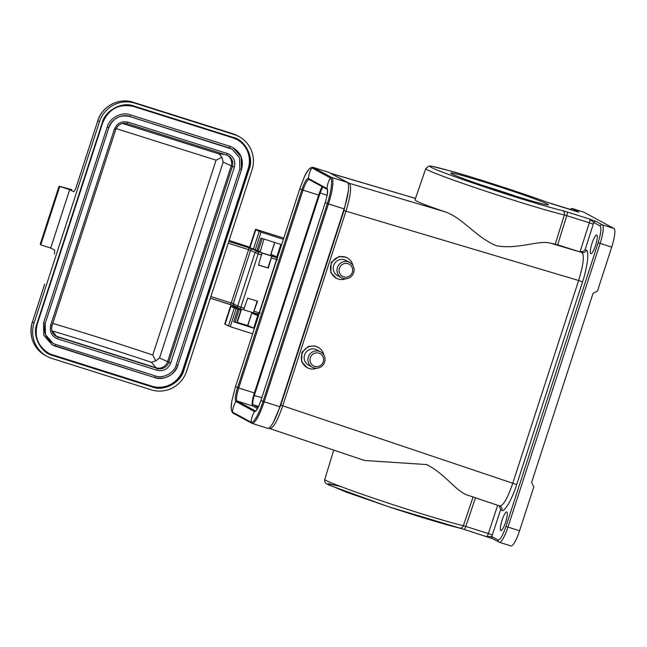 <?xml version="1.0" encoding="UTF-8"?>
<svg xmlns="http://www.w3.org/2000/svg" width="647" height="647" viewBox="0 0 647 647"><rect width="100%" height="100%" fill="white"/><g stroke="black" fill="none" stroke-linecap="round" stroke-linejoin="round"><path stroke-width="0.97" d="M259.026 314.232L253.341 312.8L257.15 301.065M259.115 313.965A1.779 1.278 -150 0 1 258.63 313.932L257.991 314.24L259.196 312.825L260.191 313.067M277.531 259.722L276.536 259.479L276.722 257.635L271.813 256.099L268.303 268.093L258.452 265.076L261.962 253.082L248.812 247.785L228.779 241.46M270.414 255.5L261.17 252.653L259.657 251.845L259.811 251.368M490.151 183.861A51.339 1.981 -162 0 1 548.3 204.873A51.339 1.981 -162 0 1 508.914 194.035A51.339 1.981 -162 0 1 450.716 173.17A51.339 1.981 -162 0 1 490.151 183.861M516.532 196.413A47.789 1.844 18 0 0 489.706 187.59A47.789 1.844 18 0 0 481.392 184.993M468.436 495.416C456.709 492.432 445.435 473.919 426.599 464.562L364.584 460.494L269.629 428.532C273.058 428.621 277.426 421.068 282.723 405.847L345.935 211.294C350.634 195.75 351.75 186.433 349.299 183.336L444.343 211.601C461.877 216.98 476.41 237.797 496.556 245.779C517.786 249.702 538.433 239.891 550.403 243.143L555.239 244.218L564.346 214.95A76.451 2.952 -162 0 1 489.633 192.482A76.451 2.952 -162 0 1 427.101 169.716A76.451 2.952 -162 0 1 425.75 168.641L414.994 199.874L416.344 200.982C420.17 202.996 429.503 206.539 444.343 211.601M592.005 243.409A9.77 1.998 107.5 0 1 596.736 235.063A9.77 1.998 107.5 0 1 595.572 245.35A9.77 1.998 107.5 0 1 590.84 253.697A9.77 1.998 107.5 0 1 592.005 243.409M502.04 520.293A9.77 1.998 107.5 0 1 506.771 511.939A9.77 1.998 107.5 0 1 505.614 522.226A9.77 1.998 107.5 0 1 500.883 530.572A9.77 1.998 107.5 0 1 502.04 520.293M315.34 366.509A6.931 6.777 -61.5 0 1 310.148 358.398A6.931 6.777 -61.5 0 1 318.259 352.987A6.931 6.777 -61.5 0 1 323.451 361.107A6.931 6.777 -61.5 0 1 315.34 366.509M314.644 368.07A8.702 8.516 -61.5 0 1 308.465 356.667A8.702 8.516 -61.5 0 1 320.621 351.919A8.702 8.516 -61.5 0 1 314.644 368.07M312.323 367.229L308.554 365.183A8.702 8.516 -61.5 0 1 314.539 349.04A8.702 8.516 -61.5 0 1 316.86 349.881L320.621 351.919M316.658 368.232A11.549 11.298 -61.5 0 1 302.084 353.674A11.549 11.298 -61.5 0 1 323.823 355.009M318.211 347.382L314.563 345.951L308.457 346.404L301.979 352.194L301.575 361.697L307.204 367.682M343.08 276.609A6.931 6.777 -61.5 0 1 339.659 267.559A6.931 6.777 -61.5 0 1 348.668 263.936A6.931 6.777 -61.5 0 1 352.081 272.985A6.931 6.777 -61.5 0 1 343.08 276.609M342.037 278.056A8.702 8.516 -61.5 0 1 337.896 266.362A8.702 8.516 -61.5 0 1 349.695 262.447A8.702 8.516 -61.5 0 1 353.197 273.835A8.702 8.516 -61.5 0 1 342.037 278.056M341.398 277.749L337.629 275.703A8.702 8.516 -61.5 0 1 334.127 264.316A8.702 8.516 -61.5 0 1 345.935 260.401L349.695 262.447M345.724 278.752A11.549 11.298 -61.5 0 1 331.628 263.094A11.549 11.298 -61.5 0 1 352.898 265.529M347.285 257.902L345.87 257.183L339.06 256.487L331.224 262.375L330.754 272.46L336.278 278.202M261.744 254.95L258.193 253.867L240.862 307.212A1.779 0.72 -73 0 1 239.681 308.627L234.044 305.788A1.779 1.739 -61.5 0 1 233.235 303.702L237.659 306.104A1.779 1.739 -61.5 0 0 238.767 308.312L239.649 308.619A1.779 0.72 -73 0 0 239.681 308.627L243.539 309.816L247.696 298.17L257.555 301.187L253.381 312.825M271.813 256.099L261.962 253.082M274.66 242.463L270.462 255.363M277.409 257.66L270.769 254.441L275.913 257.199M277.361 257.797L276.447 257.514M258.08 314.264L258.929 314.523M243.62 309.8L253.341 312.8M71.833 189.668L59.387 186.287L58.82 187.048M85.444 158.588L86.116 156.469M88.655 148.867L85.372 158.968M87.863 151.099L88.493 149.222M43.98 286.16L44.667 284.122M41.562 293.649L42.233 291.53M44.659 284.122L41.489 294.029M190.671 120.423L146.4 106.44M32.39 322.06L42.039 292.379L32.382 322.093L34.073 323.007L99.46 121.765L97.77 120.852L88.647 148.899L97.778 120.819M75.634 188.859L85.914 157.31L75.659 188.884L73.645 191.763L69.698 189.62L59.742 186.473L40.769 244.889L40.268 244.154L58.99 186.53L59.742 186.473M99.46 121.765A28.428 27.805 -61.5 0 1 134.762 103.132L133.08 102.218C118.991 97.357 102.048 106.294 97.737 120.819L97.77 120.852A28.428 27.805 -61.5 0 1 133.08 102.218L146.287 106.407M52.755 355.535C40.64 352.85 31.97 335.575 36.887 323.896L102.275 122.655C105.154 110.338 122.388 101.239 133.832 106.003L233.324 137.447C245.439 140.132 254.109 157.407 249.192 169.085L183.805 370.327C180.925 382.644 163.691 391.742 152.247 386.979L52.755 355.535L52.819 354.977A24.869 24.327 -61.5 0 1 48.646 353.197A24.869 24.327 -61.5 0 1 37.283 324.01L36.887 323.896M34.073 323.007A28.428 27.805 118.5 0 0 47.053 356.376A28.428 27.805 118.5 0 0 51.825 358.406L151.317 389.842A28.428 27.805 118.5 0 0 186.619 371.216L252.007 169.975A28.428 27.805 118.5 0 0 239.026 136.606A28.428 27.805 118.5 0 0 234.254 134.576L134.762 103.132M225.924 131.559L232.556 133.654L225.989 131.592M48.436 353.084A24.869 24.327 118.5 0 0 52.399 354.742L151.891 386.186A24.869 24.327 118.5 0 0 182.786 369.89L248.173 168.649A24.869 24.327 118.5 0 0 237.028 139.558M177.86 365.353L241.509 169.522L177.86 365.353C175.709 374.467 163.117 381.026 154.69 377.573L55.213 346.137L52.067 344.811L43.818 335.332L43.551 322.902L107.184 127.063C109.327 117.948 121.919 111.389 130.354 114.843L229.839 146.279L232.977 147.613L241.218 157.084L241.509 169.522L239.835 168.988L176.202 364.827C174.326 372.987 162.801 379.069 155.24 375.891L55.747 344.447L52.917 343.242L45.436 334.628L45.201 323.443L108.833 127.605M107.184 127.063L108.842 127.588C110.71 119.428 122.243 113.346 129.804 116.533L232.127 149.174L239.608 157.795L239.835 168.988M114.341 129.327C117.026 123.221 121.579 120.827 127.985 122.129L227.469 153.574C233.454 156.186 235.743 160.739 234.335 167.25L170.703 363.088C168.01 369.194 163.465 371.588 157.059 370.286L57.567 338.842C51.59 336.238 49.301 331.676 50.709 325.166L114.341 129.327L115.708 129.699A9.204 9.001 -61.5 0 1 127.111 123.642L226.604 155.086A9.204 9.001 -61.5 0 1 232.346 166.546L168.713 362.393A9.204 9.001 -61.5 0 1 157.286 368.418L57.793 336.982A9.204 9.001 -61.5 0 1 52.035 325.546M55.674 335.987A9.204 9.001 118.5 0 0 56.621 336.343L57.793 336.982L57.567 338.842M157.059 370.286L157.286 368.418L156.113 367.787L56.621 336.343L51.938 330.868C84.361 340.484 117.528 350.965 151.414 362.288L155.781 360.848L159.542 357.977L170.703 363.088M151.414 362.288L156.113 367.787A9.204 9.001 118.5 0 0 167.549 361.754L231.181 165.915A9.204 9.001 118.5 0 0 227.55 155.45M159.542 357.977L223.175 162.13L221.905 157.318L219.098 153.97L224.323 154.366M52.553 323.346C85.242 333.076 118.652 343.63 152.773 355.025L155.781 360.848M152.773 355.025L216.082 160.173L221.905 157.318M216.082 160.173L115.87 128.502M71.089 189.458L59.362 186.271M69.698 189.62L50.717 248.036L54.663 250.179L54.453 254.028M50.717 248.036L40.769 244.889M40.454 243.587L40.268 244.154M268.303 268.093L267.931 267.89L271.772 256.075M258.485 264.979L267.931 267.89M257.555 408.572L252.799 405.993A12.439 2.539 -72.5 0 1 254.368 392.939L318.656 195.07A12.439 2.539 -72.5 0 1 322.271 186.692M255.662 411.096A1.068 1.043 -61.5 0 0 254.506 411.581A23.446 22.936 -61.5 0 0 251.06 422.192A1.068 1.043 -61.5 0 0 251.772 423.267A25.225 5.152 -72.5 0 0 251.958 423.348L267.607 428.298A25.225 5.152 -72.5 0 0 279.819 406.745L344.115 208.876A25.225 5.152 -72.5 0 0 347.293 182.405L328.716 172.328A25.225 5.152 -72.5 0 0 328.53 172.248L312.881 167.306C309.646 167.557 306.727 170.97 304.122 177.561L299.828 188.657A23.446 0.906 18 0 0 301.89 189.741L318.656 195.07M258.113 407.529L253.171 404.852C252.37 403.785 252.742 400.679 254.295 395.535L320.119 192.935L322.707 186.934M273.519 421.973L280.766 405.159L343.986 210.607L578.628 280.491C583.424 264.76 584.548 255.436 581.993 252.532L557.657 244.865L566.756 215.653L564.346 214.95A3.55 3.235 103.1 0 0 562.364 210.582L567.184 211.981A3.55 0.728 107.5 0 1 566.756 215.653L589.328 222.786A3.55 0.728 -72.5 0 0 589.757 219.115L593.784 222.536L585.163 249.54L586.344 250.187C587.678 250.138 588.074 253.592 587.533 260.547C586.222 269.031 584.556 276.14 582.543 281.874L516.662 484.627C514.891 490.531 512.181 496.961 508.526 503.908C504.951 509.472 502.719 511.607 501.821 510.329L500.632 509.682L499.233 505.8M498.117 540.002C500.188 540.01 502.808 535.473 505.978 526.399L507.96 527.095A17.768 3.631 107.5 0 1 499.355 542.275A17.768 3.631 107.5 0 1 499.225 542.218A1.779 1.739 -61.5 0 1 498.117 540.002L491.752 536.557L486.633 536.517A3.55 0.728 -72.5 0 0 486.657 536.525A3.55 0.728 -72.5 0 0 488.356 533.549L492.302 535.004L491.752 536.557A1.779 1.739 118.5 0 0 492.569 538.644L464.085 529.392A3.55 0.728 107.5 0 1 464.061 529.383L387.99 506.552L328.361 484.838L328.183 483.689L340.411 486.439M505.978 526.399L598.135 242.762C600.934 233.494 601.605 227.898 600.149 225.989A1.779 1.739 -61.5 0 1 602.357 224.824A17.768 3.631 107.5 0 1 600.117 243.466L507.96 527.095L519.565 530.766L533.824 486.868L531.608 482.444L593.048 293.358L597.456 291.029L611.722 247.13A17.768 3.631 -72.5 0 0 613.963 228.488L584.087 212.289A17.768 3.631 -72.5 0 0 583.958 212.232L572.352 208.569A17.768 3.631 -72.5 0 1 572.482 208.625L584.087 212.289M580.165 251.546C582.26 251.95 583.926 251.279 585.163 249.54M578.119 212.006A1.779 1.739 118.5 0 1 578.847 212.07L546.666 202.066A3.55 2.378 110 0 1 546.78 202.107L552.53 204.04A3.55 0.728 107.5 0 1 552.554 204.048A3.55 0.728 107.5 0 0 552.498 204.031M567.184 211.981L589.757 219.115L595.992 221.371L602.357 224.824L613.963 228.488M492.86 538.765L464.117 529.4A3.55 0.728 107.5 0 0 465.783 526.415L463.373 525.712L473.192 496.718M510.831 545.882A17.768 3.631 -72.5 0 0 510.968 545.939A17.768 3.631 -72.5 0 0 519.565 530.766M475.472 497.802L465.783 526.415L488.356 533.549L497.656 505.267M499.654 505.922C503.188 506.003 507.555 498.441 512.756 483.244L280.766 405.159M557.657 244.865L555.239 244.218M343.986 210.607L348.288 191.051M330.488 173.291L349.291 183.336L348.07 183.424M237.279 322.319L247.647 325.587L251.942 312.372M258.857 314.774L251.877 312.574M241.032 309.153L231.901 306.274A17.057 0.655 18 0 0 230.542 306.104A17.057 0.655 18 0 0 230.898 306.371L237.813 309.331L241.218 310.212L240.385 309.42L240.927 309.492M251.74 313.002L258.476 315.922M270.826 254.255L277.571 257.174M263.944 239.042L260.304 251.457M259.932 251.4L258.185 250.963L262.229 238.492M283.758 238.128L256.802 229.628A17.057 0.655 18 0 0 255.444 229.459L249.629 247.356A17.057 0.655 18 0 0 249.993 247.623L258.185 250.963M255.444 229.459A17.057 0.655 18 0 0 255.808 229.725L261 232.136L283.378 239.293M230.542 306.104L224.727 324.001A17.057 0.655 18 0 0 225.083 324.268L230.283 326.678L252.662 333.836M251.853 313.051L247.793 325.546L254.417 328.417L233.753 321.826L235.031 322.206L239.091 309.711M256.899 250.583L260.959 238.088L281.623 244.695M235.031 322.206L237.158 322.707L241.202 310.212L237.158 322.707M277.151 258.46A1.779 1.181 -173.2 0 0 276.73 258.218M459.524 528.057C447.514 525.299 418.172 516.492 389.518 507.054L346.638 492.27L326.331 483.681C325.02 482.888 324.503 481.457 324.778 479.403A76.451 2.952 18 0 0 411.46 510.604A76.451 2.952 18 0 0 463.373 525.712A3.55 3.235 103.1 0 1 459.524 528.057L464.085 529.392M271.594 257.967L276.536 259.479L259.196 312.825L254.263 311.312M244.404 308.296L237.659 306.104L254.991 252.751A1.779 1.739 -61.5 0 1 257.199 251.586M248.812 247.785L248.585 249.653L258.193 253.867A1.779 0.72 -73 0 0 258.08 251.893M229.119 240.433L249.693 247.154L229.119 240.433M257.991 314.232L253.406 312.833M243.531 309.808L239.705 308.635M234.343 305.918L210.348 298.186L230.389 304.519L231.254 303.006L210.882 296.561M228.213 243.215L248.585 249.653L231.254 303.006L233.235 303.702L250.567 250.357A1.779 1.739 -61.5 0 1 252.775 249.192M234.254 134.576L232.564 133.662A28.428 27.805 -61.5 0 1 237.344 135.692L239.026 136.606M219.293 129.465L190.768 120.447L190.388 120.827L190.784 120.455L225.876 131.559M85.922 157.318L88.105 150.557M45.363 355.462C33.078 347.601 28.735 336.472 32.35 322.069L32.382 322.093A28.428 27.805 118.5 0 0 45.363 355.462L47.053 356.376M42.039 292.379L44.222 285.618M139.712 104.321L133.08 102.218M102.275 122.655L102.687 122.768L37.3 324.01C34.137 336.618 37.922 346.347 48.646 353.197M152.247 386.979L152.312 386.413L52.399 354.742M183.805 370.327L183.206 370.116A24.869 24.327 -61.5 0 1 152.312 386.413L151.891 386.186M249.192 169.085L248.594 168.875L183.206 370.116L182.786 369.89M233.324 137.447L233.066 137.9A24.869 24.327 -61.5 0 1 237.239 139.671A24.869 24.327 -61.5 0 1 248.594 168.875L248.173 168.649M133.832 106.003L133.573 106.464L233.066 137.9L237.239 139.671M133.573 106.464C119.032 103.407 108.728 108.842 102.687 122.768L102.679 122.76A24.869 24.327 -61.5 0 1 133.573 106.456L233.066 137.9M155.24 375.891L154.69 377.573M52.067 344.802L154.698 377.581C165.624 379.87 173.347 375.802 177.876 365.361L176.202 364.827M229.839 146.279L229.297 147.977L232.127 149.174M130.354 114.843L129.804 116.533C119.946 114.462 112.958 118.15 108.858 127.605L45.225 323.443C43.082 332 45.646 338.599 52.917 343.242M43.551 322.902L45.225 323.443M55.205 346.137L55.747 344.447M50.709 325.166L52.043 325.514M234.335 167.25L223.175 162.13M227.469 153.574L226.612 155.094L228.148 155.741M127.985 122.129L127.119 123.65L226.612 155.094M219.098 153.97L122.493 123.464M299.828 188.657L235.54 386.526A23.446 0.906 18 0 0 237.603 387.61L238.719 387.99A12.439 2.539 -72.5 0 0 237.15 401.043L252.799 405.993M308.991 179.494A12.439 2.539 -72.5 0 0 303.006 190.129L238.719 387.99L254.368 392.939M328.716 172.328L313.067 167.387A1.068 1.043 118.5 0 0 311.854 167.848A23.446 22.936 118.5 0 0 308.409 178.467A13.247 2.709 -72.5 0 0 301.89 189.741L237.603 387.61A13.247 2.709 -72.5 0 0 235.937 401.512A1.068 1.043 -61.5 0 1 237.15 401.043L255.678 411.088M235.54 386.526L232.119 399.854A24.416 4.99 -72.5 0 0 232.483 412.123A23.446 22.936 -61.5 0 1 235.937 401.512L254.506 411.581A13.247 2.709 -72.5 0 0 258.695 406.316L255.816 411.152M279.819 406.745L264.17 401.795A25.225 5.152 -72.5 0 1 251.958 423.348L233.025 413.126A1.068 1.043 -61.5 0 1 232.483 412.123L251.06 422.192A24.416 4.99 -72.5 0 0 263.054 401.415A23.446 0.906 -162 0 1 260.992 400.331L325.287 202.462L327.18 195.192A13.247 2.709 -72.5 0 0 326.978 188.536A1.068 1.043 118.5 0 0 327.422 189.482L308.942 179.462A1.068 1.043 118.5 0 1 308.409 178.467L326.978 188.536A23.446 22.936 118.5 0 1 330.423 177.925L311.854 167.848A24.416 4.99 -72.5 0 0 304.122 177.561M347.293 182.405L331.644 177.456L313.067 167.387A25.225 5.152 -72.5 0 0 312.881 167.306M344.115 208.876L328.466 203.934A25.225 5.152 -72.5 0 0 331.644 177.456A1.068 1.043 118.5 0 0 330.423 177.925A24.416 4.99 -72.5 0 1 327.35 203.546A23.446 0.906 -162 0 1 325.287 202.462M328.466 203.934L327.35 203.546L263.054 401.415L264.17 401.795L328.466 203.934M516.662 484.627L512.756 483.244L578.628 280.491L582.543 281.874M261.849 397.711L254.295 395.535M320.119 192.935L327.147 195.37M258.646 406.429L253.171 404.852M580.108 251.529L589.328 222.786L593.315 224.129M598.135 242.762L611.722 247.13M600.149 225.989L593.784 222.536A1.779 1.739 -61.5 0 1 595.992 221.371M546.893 202.147A3.55 2.378 110 0 0 546.78 202.107C521.231 192.757 476.839 178.37 451.606 171.261L432.131 166.344L428.718 166.166L425.75 168.641M500.632 509.682L492.302 535.004M586.344 250.187A3.55 3.478 -61.5 0 1 581.993 252.532L550.403 243.143M578.847 212.07L572.482 208.625A1.779 1.739 -61.5 0 0 570.322 209.66M562.364 210.582C554.633 208.908 526.197 200.732 491.122 189.159C455.043 177.027 435.172 169.789 431.492 167.444C424.715 164.12 436.143 166.78 465.783 175.418C496.516 184.638 532.093 196.688 546.666 202.066M501.821 510.329A3.55 3.478 118.5 0 0 500.196 506.156L467.757 495.206M268.893 428.039L269.807 428.605M330.69 173.396L415.495 198.419M233.753 321.826L237.813 309.331M236.098 308.789L230.283 326.678M253.681 328.142L257.741 315.647M228.44 326.031L234.254 308.134M230.898 306.371L225.083 324.268M261 232.136L255.185 250.033M270.939 254.303L274.773 242.504M280.871 244.453L276.827 256.891M253.349 249.378L259.164 231.489M255.808 229.725L249.993 247.623M236.786 322.643L240.846 310.148M259.018 314.256L258.016 314.248M241.064 309.056L240.813 309.832M324.778 479.403L333.731 450.118M234.068 305.796L230.389 304.519M232.556 133.654L237.344 135.692M146.327 106.407L174.852 115.417M190.768 120.447L174.884 115.433M37.3 324.01L102.687 122.768M225.932 131.576L219.325 129.489M146.343 106.423L139.736 104.329M241.509 169.522C243.879 160.076 241.032 152.765 232.977 147.613M229.297 147.977L129.812 116.533M56.249 336.327C52.302 333.803 50.911 330.213 52.075 325.538L115.708 129.699C117.964 124.539 121.765 122.518 127.119 123.65M40.316 243.879L58.877 186.757M233.025 413.126C230.939 411.241 230.639 406.817 232.119 399.854M327.18 195.192L327.511 189.539M260.992 400.331L258.695 406.316M578.402 212.079L552.53 204.04M492.569 538.644L499.355 542.275L510.968 545.939M569.433 209.377L572.352 208.569M268.78 428.104L269.354 428.411M330.884 173.372L415.503 198.403"/></g></svg>
